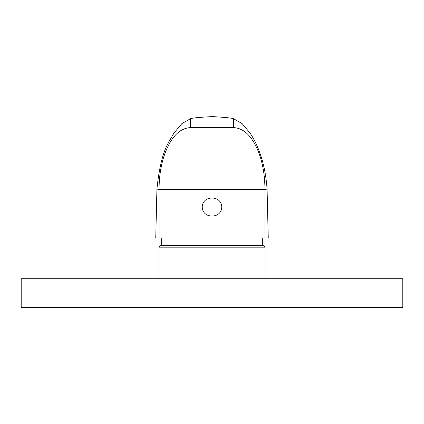 <?xml version="1.0" encoding="UTF-8"?>
<svg xmlns="http://www.w3.org/2000/svg" width="424" height="424" viewBox="0 0 424 424"><rect width="100%" height="100%" fill="white"/><g stroke="black" fill="none" stroke-linecap="round" stroke-linejoin="round"><path stroke-width="0.64" d="M21.2 278.727L402.8 278.727L402.8 307.4L21.2 307.4L21.2 278.727M265.048 278.727L265.048 247.181L158.952 247.181L158.952 278.727M158.952 247.181L160.495 245.639L263.505 245.639L265.048 247.181M262.732 245.639A51.892 51.892 0 0 0 262.154 237.917M161.268 245.639A51.892 51.892 0 0 1 161.846 237.917M159.064 237.917L264.936 237.917L264.936 189.39L159.064 189.39L156.928 189.115L155.751 237.917L159.064 237.917L159.085 187.127C159.339 175.101 161.194 164.125 164.644 154.193C171.015 137.042 179.591 128.186 190.365 127.629L233.635 127.629L190.365 127.629L190.365 118.805C191.728 118.031 199.105 117.294 212.493 116.6C225.308 117.347 232.357 118.084 233.635 118.805L233.635 127.629C244.41 128.186 252.985 137.042 259.356 154.193C262.806 164.125 264.661 175.101 264.915 187.127L264.936 189.39L267.072 189.115M264.936 237.917L268.249 237.917L267.078 189.146C265.154 161.141 256.785 143.079 249.99 132.998L242.104 123.585L233.635 118.805M212 216.028C198.973 215.991 198.973 198.082 212 198.045C225.027 198.082 225.027 215.991 212 216.028M156.922 189.146L156.922 189.152C159.164 167.088 163.182 151.273 168.969 141.706L174.01 132.998L181.896 123.585L190.365 118.805"/></g></svg>
